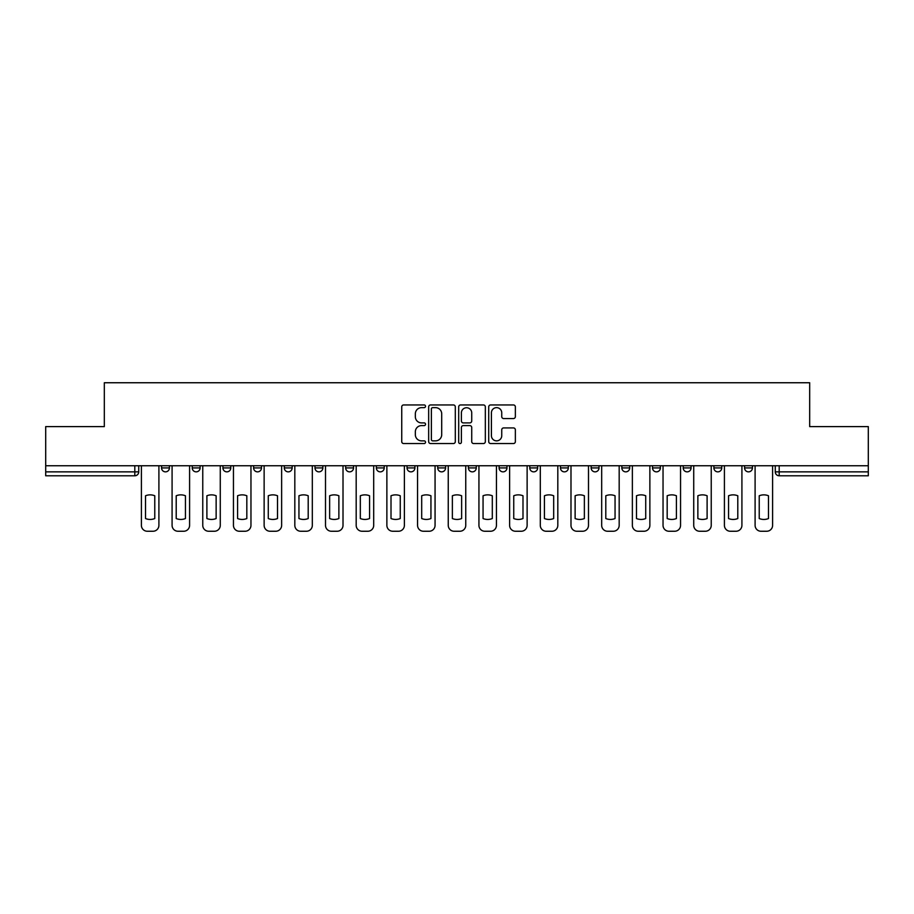 <?xml version="1.0" encoding="UTF-8"?>
<svg xmlns="http://www.w3.org/2000/svg" width="914" height="914" viewBox="0 0 914 914"><rect width="100%" height="100%" fill="white"/><g stroke="black" fill="none" stroke-linecap="round" stroke-linejoin="round"><path stroke-width="1.37" d="M425.524 406.296A1.348 1.348 0 0 0 424.176 404.948L403.668 404.948A1.931 1.931 0 0 0 401.737 406.867L401.737 441.622A1.931 1.931 0 0 0 403.668 443.553L424.176 443.553A1.348 1.348 0 0 0 425.524 442.205A1.348 1.348 0 0 0 424.176 440.856L421.525 440.856A6.181 6.181 0 0 1 415.344 434.676L415.344 431.785A6.181 6.181 0 0 1 421.525 425.604L424.176 425.604A1.348 1.348 0 0 0 425.524 424.245A1.348 1.348 0 0 0 424.176 422.896L421.525 422.896A6.181 6.181 0 0 1 415.344 416.715L415.344 413.825A6.181 6.181 0 0 1 421.525 407.644L424.176 407.644A1.348 1.348 0 0 0 425.524 406.296M499.09 465.752L499.09 467.922L506.962 467.922A3.93 3.93 0 0 1 503.031 471.853A3.93 3.93 0 0 1 499.09 467.922L499.09 465.752M407.038 465.752L407.038 467.922L414.91 467.922A3.93 3.93 0 0 1 410.969 471.853A3.93 3.93 0 0 1 407.038 467.922L407.038 465.752M345.663 465.752L345.663 467.922L353.535 467.922A3.93 3.93 0 0 1 349.605 471.853A3.93 3.93 0 0 1 345.663 467.922L345.663 465.752M314.987 465.752L314.987 467.922L322.848 467.922A3.93 3.93 0 0 1 318.917 471.853A3.93 3.93 0 0 1 314.987 467.922L314.987 465.752M253.612 465.752L253.612 467.922L261.484 467.922A3.93 3.93 0 0 1 257.542 471.853A3.93 3.93 0 0 1 253.612 467.922L253.612 465.752M513.428 418.555A1.931 1.931 0 0 0 515.359 416.624L515.359 406.867A1.931 1.931 0 0 0 513.428 404.948L490.647 404.948A1.931 1.931 0 0 0 488.716 406.867L488.716 441.622A1.931 1.931 0 0 0 490.647 443.553L513.428 443.553A1.931 1.931 0 0 0 515.359 441.622L515.359 429.854A1.931 1.931 0 0 0 513.428 427.923L503.671 427.923A1.931 1.931 0 0 0 501.74 429.854L501.74 435.692A5.164 5.164 0 0 1 496.576 440.856A5.164 5.164 0 0 1 491.412 435.692L491.412 412.808A5.164 5.164 0 0 1 496.576 407.644A5.164 5.164 0 0 1 501.74 412.808L501.74 416.624A1.931 1.931 0 0 0 503.671 418.555L513.428 418.555M45.7 465.752L45.7 426.61L104.322 426.61L104.322 382.749L809.678 382.749L809.678 426.61L868.3 426.61L868.3 465.752L45.7 465.752L45.7 471.853L138.734 471.853L138.734 465.752L138.734 471.853A3.93 3.93 0 0 1 134.804 475.783L45.7 475.783L45.7 471.853M455.309 406.867A1.931 1.931 0 0 0 453.378 404.948L430.597 404.948A1.931 1.931 0 0 0 428.666 406.867L428.666 441.622A1.931 1.931 0 0 0 430.597 443.553L453.378 443.553A1.931 1.931 0 0 0 455.309 441.622L455.309 406.867M460.622 404.948L483.403 404.948A1.931 1.931 0 0 1 485.334 406.867L485.334 441.622A1.931 1.931 0 0 1 483.403 443.553L473.658 443.553A1.931 1.931 0 0 1 471.727 441.622L471.727 427.535A1.931 1.931 0 0 0 469.796 425.604L463.318 425.604A1.931 1.931 0 0 0 461.387 427.535L461.387 442.205A1.348 1.348 0 0 1 460.039 443.553A1.348 1.348 0 0 1 458.691 442.205L458.691 406.867A1.931 1.931 0 0 1 460.622 404.948M775.266 465.752L775.266 471.853L868.3 471.853L868.3 475.783L779.196 475.783A3.93 3.93 0 0 1 775.266 471.853L775.266 465.752M868.3 465.752L868.3 471.853M744.579 465.752L744.579 467.922L752.439 467.922L752.439 465.752L752.439 467.922A3.93 3.93 0 0 1 748.509 471.853A3.93 3.93 0 0 1 744.579 467.922A3.93 3.93 0 0 0 748.509 471.853M721.763 467.922L721.763 465.752L721.763 467.922A3.93 3.93 0 0 1 717.821 471.853A3.93 3.93 0 0 1 713.891 467.922L721.763 467.922A3.93 3.93 0 0 1 717.821 471.853M713.891 465.752L713.891 467.922M691.075 465.752L691.075 467.922A3.93 3.93 0 0 1 687.134 471.853A3.93 3.93 0 0 1 683.204 467.922L691.075 467.922A3.93 3.93 0 0 1 687.134 471.853M683.204 465.752L683.204 467.922M660.388 465.752L660.388 467.922A3.93 3.93 0 0 1 656.458 471.853A3.93 3.93 0 0 1 652.516 467.922L660.388 467.922M652.516 465.752L652.516 467.922M629.7 465.752L629.7 467.922A3.93 3.93 0 0 1 625.77 471.853A3.93 3.93 0 0 1 621.84 467.922L629.7 467.922M621.84 465.752L621.84 467.922M599.013 465.752L599.013 467.922A3.93 3.93 0 0 1 595.083 471.853A3.93 3.93 0 0 1 591.152 467.922L599.013 467.922M591.152 465.752L591.152 467.922M568.337 465.752L568.337 467.922A3.93 3.93 0 0 1 564.395 471.853A3.93 3.93 0 0 1 560.465 467.922A3.93 3.93 0 0 0 564.395 471.853M560.465 465.752L560.465 467.922L568.337 467.922M537.649 465.752L537.649 467.922A3.93 3.93 0 0 1 533.707 471.853A3.93 3.93 0 0 1 529.777 467.922A3.93 3.93 0 0 0 533.707 471.853M529.777 465.752L529.777 467.922L537.649 467.922M506.962 465.752L506.962 467.922A3.93 3.93 0 0 1 503.031 471.853M476.274 465.752L476.274 467.922A3.93 3.93 0 0 1 472.344 471.853A3.93 3.93 0 0 1 468.414 467.922L476.274 467.922M468.414 465.752L468.414 467.922M445.586 465.752L445.586 467.922A3.93 3.93 0 0 1 441.656 471.853A3.93 3.93 0 0 1 437.726 467.922L445.586 467.922L445.586 465.752M437.726 465.752L437.726 467.922M414.91 465.752L414.91 467.922M384.223 465.752L384.223 467.922A3.93 3.93 0 0 1 380.293 471.853A3.93 3.93 0 0 1 376.351 467.922L384.223 467.922L384.223 465.752M376.351 465.752L376.351 467.922M353.535 465.752L353.535 467.922L353.535 465.752M322.848 467.922L322.848 465.752L322.848 467.922A3.93 3.93 0 0 1 318.917 471.853M292.16 465.752L292.16 467.922A3.93 3.93 0 0 1 288.23 471.853A3.93 3.93 0 0 1 284.3 467.922A3.93 3.93 0 0 0 288.23 471.853A3.93 3.93 0 0 0 292.16 467.922L292.16 465.752M284.3 465.752L284.3 467.922L292.16 467.922M261.484 465.752L261.484 467.922M230.796 465.752L230.796 467.922A3.93 3.93 0 0 1 226.866 471.853A3.93 3.93 0 0 1 222.925 467.922A3.93 3.93 0 0 0 226.866 471.853A3.93 3.93 0 0 0 230.796 467.922L222.925 467.922L222.925 465.752M192.237 465.752L192.237 467.922L200.109 467.922L200.109 465.752L200.109 467.922A3.93 3.93 0 0 1 196.179 471.853A3.93 3.93 0 0 1 192.237 467.922A3.93 3.93 0 0 0 196.179 471.853M161.561 465.752L161.561 467.922L169.421 467.922L169.421 465.752L169.421 467.922A3.93 3.93 0 0 1 165.491 471.853A3.93 3.93 0 0 1 161.561 467.922A3.93 3.93 0 0 0 165.491 471.853M134.804 465.752L134.804 475.783A3.93 3.93 0 0 0 138.734 471.853M432.722 407.644A1.348 1.348 0 0 0 431.374 408.992L431.374 439.497A1.348 1.348 0 0 0 432.722 440.856L435.521 440.856A6.181 6.181 0 0 0 441.702 434.676L441.702 413.825A6.181 6.181 0 0 0 435.521 407.644L432.722 407.644M471.727 412.911A5.164 5.164 0 0 0 466.563 407.747A5.164 5.164 0 0 0 461.387 412.911L461.387 420.966A1.931 1.931 0 0 0 463.318 422.896L469.796 422.896A1.931 1.931 0 0 0 471.727 420.966L471.727 412.911M145.52 495.765L145.52 518.546A12.293 12.293 0 0 0 154.774 518.546L154.774 495.765A12.293 12.293 0 0 0 145.52 495.765M141.396 465.752L141.396 525.356A5.895 5.895 0 0 0 147.291 531.251L153.004 531.251A5.895 5.895 0 0 0 158.899 525.356L158.899 465.752M176.208 495.765L176.208 518.546A12.293 12.293 0 0 0 185.451 518.546L185.451 495.765A12.293 12.293 0 0 0 176.208 495.765M172.083 465.752L172.083 525.356A5.895 5.895 0 0 0 177.979 531.251L183.68 531.251A5.895 5.895 0 0 0 189.586 525.356L189.586 465.752M206.895 495.765L206.895 518.546A12.293 12.293 0 0 0 216.138 518.546L216.138 495.765A12.293 12.293 0 0 0 206.895 495.765M202.759 465.752L202.759 525.356A5.895 5.895 0 0 0 208.666 531.251L214.367 531.251A5.895 5.895 0 0 0 220.274 525.356L220.274 465.752M237.583 495.765L237.583 518.546A12.293 12.293 0 0 0 246.826 518.546L246.826 495.765A12.293 12.293 0 0 0 237.583 495.765M233.447 465.752L233.447 525.356A5.895 5.895 0 0 0 239.354 531.251L245.055 531.251A5.895 5.895 0 0 0 250.962 525.356L250.962 465.752M268.27 495.765L268.27 518.546A12.293 12.293 0 0 0 277.513 518.546L277.513 495.765A12.293 12.293 0 0 0 268.27 495.765M264.135 465.752L264.135 525.356A5.895 5.895 0 0 0 270.041 531.251L275.742 531.251A5.895 5.895 0 0 0 281.638 525.356L281.638 465.752M298.947 495.765L298.947 518.546A12.293 12.293 0 0 0 308.201 518.546L308.201 495.765A12.293 12.293 0 0 0 298.947 495.765M294.822 465.752L294.822 525.356A5.895 5.895 0 0 0 300.717 531.251L306.43 531.251A5.895 5.895 0 0 0 312.325 525.356L312.325 465.752M329.634 495.765L329.634 518.546A12.293 12.293 0 0 0 338.877 518.546L338.877 495.765A12.293 12.293 0 0 0 329.634 495.765M325.51 465.752L325.51 525.356A5.895 5.895 0 0 0 331.405 531.251L337.106 531.251A5.895 5.895 0 0 0 343.013 525.356L343.013 465.752M360.322 495.765L360.322 518.546A12.293 12.293 0 0 0 369.564 518.546L369.564 495.765A12.293 12.293 0 0 0 360.322 495.765M356.186 465.752L356.186 525.356A5.895 5.895 0 0 0 362.093 531.251L367.794 531.251A5.895 5.895 0 0 0 373.7 525.356L373.7 465.752M391.009 495.765L391.009 518.546A12.293 12.293 0 0 0 400.252 518.546L400.252 495.765A12.293 12.293 0 0 0 391.009 495.765M386.873 465.752L386.873 525.356A5.895 5.895 0 0 0 392.78 531.251L398.481 531.251A5.895 5.895 0 0 0 404.388 525.356L404.388 465.752M421.697 495.765L421.697 518.546A12.293 12.293 0 0 0 430.94 518.546L430.94 495.765A12.293 12.293 0 0 0 421.697 495.765M417.561 465.752L417.561 525.356A5.895 5.895 0 0 0 423.468 531.251L429.169 531.251A5.895 5.895 0 0 0 435.064 525.356L435.064 465.752M452.373 495.765L452.373 518.546A12.293 12.293 0 0 0 461.627 518.546L461.627 495.765A12.293 12.293 0 0 0 452.373 495.765M448.248 465.752L448.248 525.356A5.895 5.895 0 0 0 454.144 531.251L459.856 531.251A5.895 5.895 0 0 0 465.752 525.356L465.752 465.752M483.06 495.765L483.06 518.546A12.293 12.293 0 0 0 492.303 518.546L492.303 495.765A12.293 12.293 0 0 0 483.06 495.765M478.936 465.752L478.936 525.356A5.895 5.895 0 0 0 484.831 531.251L490.532 531.251A5.895 5.895 0 0 0 496.439 525.356L496.439 465.752M513.748 495.765L513.748 518.546A12.293 12.293 0 0 0 522.991 518.546L522.991 495.765A12.293 12.293 0 0 0 513.748 495.765M509.612 465.752L509.612 525.356A5.895 5.895 0 0 0 515.519 531.251L521.22 531.251A5.895 5.895 0 0 0 527.127 525.356L527.127 465.752M544.436 495.765L544.436 518.546A12.293 12.293 0 0 0 553.678 518.546L553.678 495.765A12.293 12.293 0 0 0 544.436 495.765M540.3 465.752L540.3 525.356A5.895 5.895 0 0 0 546.206 531.251L551.907 531.251A5.895 5.895 0 0 0 557.814 525.356L557.814 465.752M575.123 495.765L575.123 518.546A12.293 12.293 0 0 0 584.366 518.546L584.366 495.765A12.293 12.293 0 0 0 575.123 495.765M570.987 465.752L570.987 525.356A5.895 5.895 0 0 0 576.894 531.251L582.595 531.251A5.895 5.895 0 0 0 588.49 525.356L588.49 465.752M605.799 495.765L605.799 518.546A12.293 12.293 0 0 0 615.053 518.546L615.053 495.765A12.293 12.293 0 0 0 605.799 495.765M601.675 465.752L601.675 525.356A5.895 5.895 0 0 0 607.57 531.251L613.283 531.251A5.895 5.895 0 0 0 619.178 525.356L619.178 465.752M636.487 495.765L636.487 518.546A12.293 12.293 0 0 0 645.73 518.546L645.73 495.765A12.293 12.293 0 0 0 636.487 495.765M632.362 465.752L632.362 525.356A5.895 5.895 0 0 0 638.258 531.251L643.959 531.251A5.895 5.895 0 0 0 649.865 525.356L649.865 465.752M667.174 495.765L667.174 518.546A12.293 12.293 0 0 0 676.417 518.546L676.417 495.765A12.293 12.293 0 0 0 667.174 495.765M663.038 465.752L663.038 525.356A5.895 5.895 0 0 0 668.945 531.251L674.646 531.251A5.895 5.895 0 0 0 680.553 525.356L680.553 465.752M697.862 495.765L697.862 518.546A12.293 12.293 0 0 0 707.105 518.546L707.105 495.765A12.293 12.293 0 0 0 697.862 495.765M693.726 465.752L693.726 525.356A5.895 5.895 0 0 0 699.633 531.251L705.334 531.251A5.895 5.895 0 0 0 711.241 525.356L711.241 465.752M728.549 495.765L728.549 518.546A12.293 12.293 0 0 0 737.792 518.546L737.792 495.765A12.293 12.293 0 0 0 728.549 495.765M724.414 465.752L724.414 525.356A5.895 5.895 0 0 0 730.32 531.251L736.021 531.251A5.895 5.895 0 0 0 741.917 525.356L741.917 465.752M759.226 495.765L759.226 518.546A12.293 12.293 0 0 0 768.48 518.546L768.48 495.765A12.293 12.293 0 0 0 759.226 495.765M755.101 465.752L755.101 525.356A5.895 5.895 0 0 0 760.996 531.251L766.709 531.251A5.895 5.895 0 0 0 772.604 525.356L772.604 465.752M779.196 465.752L779.196 475.783"/></g></svg>
